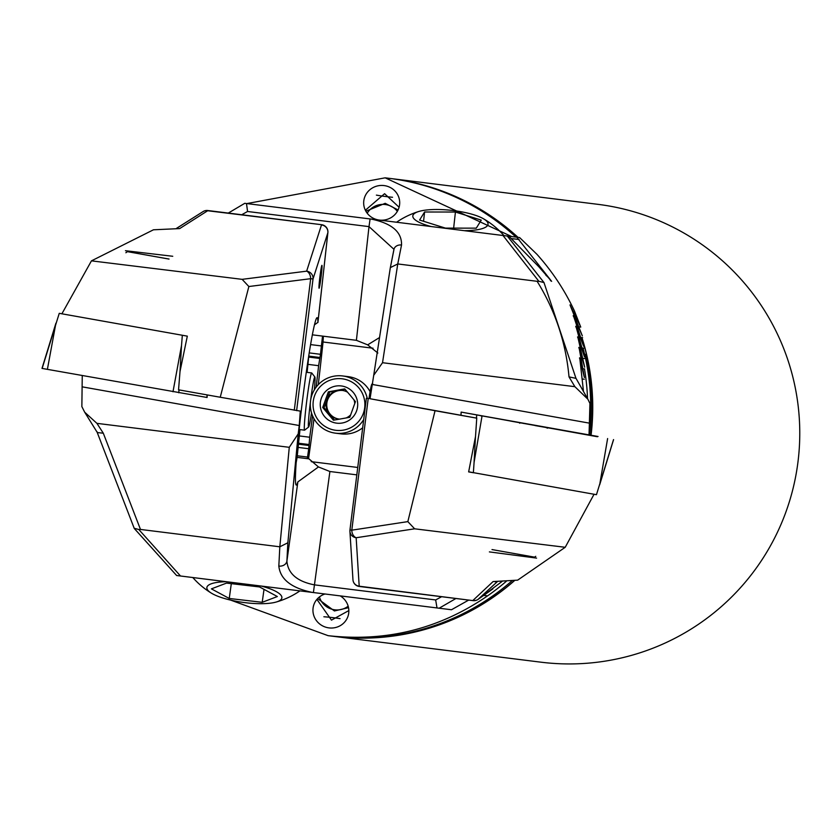 <?xml version="1.0" encoding="UTF-8"?>
<svg xmlns="http://www.w3.org/2000/svg" width="840" height="840" viewBox="0 0 840 840"><rect width="100%" height="100%" fill="white"/><g stroke="black" fill="none" stroke-linecap="round" stroke-linejoin="round"><path stroke-width="1.26" d="M514.385 580.745A230.685 230.391 97.1 0 1 333.837 636.384A230.685 230.391 97.1 0 1 333.764 636.374M390.789 178.532A230.685 230.391 97.1 0 1 390.863 178.542L597.891 204.33A230.685 230.391 97.1 0 1 798 461.727A230.685 230.391 97.1 0 1 540.855 662.172L333.837 636.384M390.863 178.542A230.685 230.391 97.1 0 1 518.038 237.363M581.942 337.586A230.685 230.391 97.1 0 1 591.066 435.236M319.421 596.936A18.018 17.388 -162.2 0 0 334.782 609.819A18.018 17.388 -162.2 0 0 348.169 606.165M317.615 598.574L334.415 610.964L348.548 607.688M340.053 618.639A18.018 1.565 6.8 0 0 333.606 617.726A18.018 1.565 6.8 0 0 323.873 616.76M348.852 610.575L331.464 620.141L316.89 599.382M398.087 209.969L385.182 203.333L365.862 211.218M397.352 211.355A18.018 17.388 -3.6 0 0 385.266 204.53A18.018 17.388 -3.6 0 0 367.217 213.245M392.543 197.274A18.018 1.565 7.4 0 1 386.064 196.571A18.018 1.565 7.4 0 1 376.394 195.122M365.358 210.252L384.584 193.704L399.094 207.249M379.302 220.07A18.018 17.388 -3.6 0 0 399.672 201.695A18.018 17.388 -3.6 0 0 384.069 185.577A18.018 17.388 -3.6 0 0 363.699 203.952A18.018 17.388 -3.6 0 0 379.302 220.07M511.896 580.892A230.685 230.391 97.1 0 1 331.81 636.132L333.69 636.363A230.685 230.391 -82.9 0 0 514.206 580.755A230.685 230.391 97.1 0 1 333.69 636.363L328.115 635.67C386.379 642.149 439.53 628.887 487.546 595.885A230.685 230.391 -82.9 0 0 506.394 581.217M230.696 600.127L328.115 635.67M516.012 237.111A230.685 230.391 97.1 0 0 388.836 178.29L390.716 178.521A230.685 230.391 97.1 0 1 517.892 237.342A230.685 230.391 -82.9 0 0 390.716 178.521L385.14 177.828L246.855 203.584M325.006 593.996A18.018 17.388 -162.2 0 0 313.74 605.083A18.018 17.388 -162.2 0 0 328.976 627.889A18.018 17.388 -162.2 0 0 348.054 616.098A18.018 17.388 -162.2 0 0 340.253 595.896M590.919 435.204A230.685 230.391 -82.9 0 0 581.795 337.565A230.685 230.391 97.1 0 1 590.919 435.204M511.739 236.576L385.14 177.828M583.863 354.155L585.165 354.322A230.685 230.391 -82.9 0 1 589.627 434.973M298.179 444.15L309.005 445.494L308.721 448.728A3171.966 3167.913 97.1 0 1 307.545 457.055L297.276 455.784M308.721 448.728L298.032 447.394M312.564 415.748A3171.966 3167.913 97.1 0 1 309.719 437.231L309.089 444.538L298.294 443.195M309.719 437.231L299.197 435.918M357.735 467.46L311.262 461.664M318.255 384.689A3171.966 3167.913 97.1 0 0 323.043 341.995L373.034 348.222M314.013 418.719A3171.966 3167.913 97.1 0 1 308.543 458.798M323.043 341.995L323.358 336.2M322.55 336.105L321.384 345.944A3171.966 3167.913 97.1 0 1 320.481 354.302L318.623 365.694A3171.966 3167.913 97.1 0 1 316.113 387.219M309.089 444.538L309.005 445.494M307.545 457.055L307.335 458.651M319.809 358.459L308.658 357.063M318.623 365.694L307.86 364.35M320.481 354.302L309.215 352.894M308.774 356.108L319.967 357.504M321.384 345.944L310.59 344.6M487.546 595.885L483.956 595.434M464.173 230.654A37.852 9.786 6.3 0 0 479.808 229.257A37.852 9.786 6.3 0 0 483.346 218.704A37.852 9.786 6.3 0 0 421.05 210.893A37.852 9.786 6.3 0 0 418.614 211.533A37.852 9.786 6.3 0 0 431.214 226.548M445.431 228.113L419.591 220.038L424.589 211.995L455.427 212.037L481.268 220.112L476.28 228.155L445.431 228.113M423.56 221.277L424.589 211.995M453.642 228.123L455.427 212.037M226.496 581.721A37.852 9.786 -172.1 0 0 206.903 588.347A37.852 9.786 -172.1 0 0 211.439 593.176A37.852 9.786 -172.1 0 0 275.951 602.101A37.852 9.786 -172.1 0 0 281.852 597.062A37.852 9.786 -172.1 0 0 261.156 586.037M226.527 583.097L259.497 586.94L277.347 596.537L262.216 602.312L229.257 598.469L211.407 588.872L226.527 583.097M264.012 589.365L262.216 602.312M231.304 583.653L229.257 598.469M346.101 417.974A14.417 14.396 -82.9 0 0 350.763 414.75M345.041 389.256L329.711 391.997L324.051 407.652L329.406 414.026A14.417 14.396 -82.9 0 0 339.685 419.129M338.993 419.076A14.417 14.396 97.1 0 1 328.398 398.108A14.417 14.396 97.1 0 1 342.562 390.474M354.774 403.631A14.417 14.396 -82.9 0 0 353.955 399.808M349.786 417.291L333.417 420.221L322.707 407.484L328.367 391.829L344.736 388.909L350.207 395.283L355.446 401.635L349.786 417.291M353.294 392.469A18.743 18.721 97.1 0 1 351.026 418.887A18.743 18.721 97.1 0 1 324.649 416.63A18.743 18.721 97.1 0 1 326.907 390.222A18.743 18.721 97.1 0 1 353.294 392.469M319.137 421.27A25.956 25.925 97.1 0 1 322.276 384.699A25.956 25.925 97.1 0 1 358.796 387.828A25.956 25.925 97.1 0 1 355.667 424.399A25.956 25.925 97.1 0 1 319.137 421.27M363.699 419.57A28.833 28.802 97.1 0 1 317.079 423.15A28.833 28.802 97.1 0 1 342.678 375.953A28.833 28.802 97.1 0 1 367.248 398.391M342.678 375.953L348.254 376.645A28.833 28.802 97.1 0 1 370.094 391.681M362.681 427.77A28.833 28.802 97.1 0 1 341.124 433.881L335.548 433.188M347.613 392.238A14.417 14.396 -82.9 0 0 329.406 414.026L334.467 420.042M324.051 407.652L322.707 407.484M329.711 391.997L328.367 391.829M125.444 250.709L172.746 256.274L125.444 250.709M182.9 335.36L59.252 313.331L61.908 313.782L91.455 260.852L153.447 229.792L179.676 228.585L153.447 229.792M319.074 288.236A11.54 0.588 97.1 0 0 321.08 276.854A11.54 0.588 97.1 0 0 321.93 265.335A11.54 0.588 97.1 0 0 319.925 276.717A11.54 0.588 97.1 0 0 319.074 288.236M455.931 598.5L439.163 608.212L312.396 592.421C291.469 588.126 280.276 579.348 278.828 566.076A7.214 5.901 3 0 0 286.902 561.13L297.864 481.908A84.347 4.263 97.1 0 1 296.268 485.079A84.347 4.263 97.1 0 1 302.463 400.848A84.347 4.263 97.1 0 1 317.121 317.678A84.347 4.263 97.1 0 1 317.93 322.35L314.601 324.733M317.93 322.35L327.863 232.743A7.214 1.859 6.3 0 0 327.883 232.649A7.214 7.214 0 0 0 321.605 224.7L207.858 210.777M176.536 228.386L202.944 211.659A7.214 6.552 60.7 0 1 203.385 211.386A7.214 6.552 60.7 0 1 207.669 210.756L179.676 228.585M439.163 608.212L451.49 609.746L468.689 600.086M414.372 605.125L176.631 575.516L134.41 528.633M424.2 606.344L416.504 605.388M414.425 605.125L416.262 605.356M91.455 260.852L242.13 279.342L248.861 286.524L220.248 397.247L300.3 411.106L299.24 425.523L298.2 433.892L289.275 447.31L96.915 423.35L84.672 412.188L81.858 406.592L82.257 375.596M97.094 431.834L97.335 432.569L103.299 433.199L140.48 529.442L138.768 529.473L180.516 575.999M278.828 566.076L279.825 546.798L140.48 529.442M289.275 447.31L279.825 546.798L287.858 542.766L286.902 561.13C287.963 573.5 297.066 581.396 314.223 584.829L435.666 599.949L441.609 596.715M242.13 279.342L306.642 271.163A7.214 4.746 82.8 0 1 310.674 278.691L248.861 286.524M134.243 528.413L97.177 432.338L134.243 528.413L176.621 575.505M307.115 372.372L308.921 354.743M297.864 481.908L318.455 466.945L329.899 471.513L356.822 474.863M318.455 466.945L308.952 458.85L297.098 457.38A84.347 4.263 -82.9 0 1 296.142 462.788M299.985 429.597L297.098 457.38M134.148 528.266L138.768 529.473M437.01 607.94L435.666 599.949M176.159 228.722L177.87 228.333M220.248 397.247L178.542 389.812L180.012 371.469L187.32 336.147L61.898 313.803M168.987 259.067L127.439 251.654L169.06 259.046M59.252 313.331L42.168 368.34M207.081 394.905L206.934 397.457L42.147 368.424M182.333 335.265L181.514 345.555L172.988 391.766M207.081 397.478L207.218 394.926M535.154 425.576L580.65 433.556L535.154 425.576M583.779 434.018L481.73 415.842L583.779 434.018M598.049 436.495L461.139 412.094L597.387 436.727M468.668 471.807L596.452 494.687L613.525 439.614M473.372 472.752L474.075 462.452L482.013 416.168M536.571 558.096L489.384 551.901L536.571 558.096M372.55 384.5L589.386 423.14L589.932 403.431L587.874 399.21L574.875 386.673L382.526 362.712L373.716 375.302L370.041 398.738L476.753 418.152L475.514 436.527L468.647 471.902L473.067 472.689M594.058 494.256L565.215 547.292L517.65 580.146L493.08 581.563L517.65 580.146M497.269 581.721L477.929 599.498L502.036 581.469M583.391 390.925A230.685 230.391 -82.9 0 0 583.338 390.106L579.841 358.68L584.377 377.528L579.201 348.254L584.682 367.227L577.994 337.764L584.451 356.853L576.188 327.201L583.684 346.416L573.72 316.554L582.351 335.906L569.993 304.899L580.755 327.096L574.392 310.873A230.685 230.391 -82.9 0 0 536.875 254.237L519.614 237.562L244.755 203.322L228.302 213.077M279.09 207.596L359.887 217.665M278.313 207.501L278.901 207.606M393.971 249.322L369.002 226.622L370.094 218.935L369.002 218.799M589.386 423.14L589.029 434.868A230.685 230.391 97.1 0 0 583.034 348.054M370.041 398.738L435.046 410.718L407.841 521.619L414.635 528.812L565.215 547.292M575.915 378.346L569.016 376.887C565.856 342.384 555.219 310.517 537.117 281.306L538.85 281.274L502.981 235.484M371.102 219.061C391.797 223.325 401.94 231.977 401.531 245.018L397.761 263.949L537.117 281.306M414.635 528.812L356.16 537.736L359.195 586.204L473.078 600.631A7.214 7.214 0 0 0 477.897 599.519A7.214 0.966 56.9 0 1 477.897 599.519A7.214 6.762 -128.5 0 1 473.004 600.38L493.08 581.563M382.526 362.712L397.761 263.949L390.338 267.613L373.853 374.472M368.193 398.612L351.803 530.177L349.955 529.946A7.214 7.214 0 0 0 349.913 531.289A7.214 6.951 176.4 0 0 356.16 537.736A7.214 5.261 -98.7 0 1 351.803 530.177L407.841 521.619M579.548 357.798L579.631 358.649M578.865 347.372L579.001 348.233M577.615 336.872L577.794 337.743M575.747 326.298L575.977 327.169M573.226 315.641L573.521 316.522M516.821 237.216L551.628 281.337L538.776 266.7L508.904 236.229M507.286 236.03L543.984 282.555L575.894 378.137M379.544 337.533L367.668 344.862L356.401 340.316L312.354 334.834M367.668 344.862L377.864 353.042M394.012 248.976L393.929 249.491A7.214 5.901 -168.8 0 0 393.855 250.005L390.443 267.183M519.12 239.474L511.623 238.634M228.291 213.077L244.755 203.322M550.662 280.833A86.51 22.365 6.3 0 0 545.916 275.289M543.984 282.555L538.85 281.274M246.498 203.542L247.559 211.491L241.71 214.746M401.531 245.018A7.214 5.901 -168.8 0 0 393.929 249.491L390.338 267.613M497.102 581.364L495.149 581.826M584.661 368.949L583.18 368.76M584.535 358.586L583.044 358.397M583.852 348.159L582.372 347.97M584.283 379.239L582.792 379.05M582.614 337.659L581.123 337.481M580.755 327.096L579.275 326.907M435.046 410.718L476.753 418.152M559.577 429.807L512.673 421.459M491.999 549.57L534.576 557.151L535.752 556.332M552.017 428.505L510.479 421.06L552.017 428.505M559.115 429.733L512.421 421.407M520.475 422.793L519.677 423.224M544.037 426.972L541.706 426.678M523.719 423.476L521.798 423.024M547.512 428.169L545.16 427.171M372.677 383.502L371.91 384.101A25.232 1.281 97.1 0 0 370.671 388.605A25.232 1.281 97.1 0 0 368.991 398.601M304.762 429.986A28.833 1.46 -82.9 0 1 304.637 430.143A28.833 1.46 -82.9 0 1 304.563 430.164A28.833 1.46 -82.9 0 1 306.716 401.09A28.833 1.46 -82.9 0 1 311.693 372.939A28.833 1.46 -82.9 0 1 311.724 372.95A28.833 1.46 -82.9 0 1 311.756 372.981A28.833 1.46 -82.9 0 1 311.798 373.044M311.514 412.818A25.232 1.281 -82.9 0 1 308.647 427.014A25.232 1.281 -82.9 0 1 308.553 427.024A25.232 1.281 -82.9 0 1 310.495 401.342A25.232 1.281 -82.9 0 1 314.843 376.971A25.232 1.281 -82.9 0 1 314.874 377.003A25.232 1.281 -82.9 0 1 314.328 389.897M304.563 430.164A28.833 1.46 -82.9 0 1 304.531 430.164L299.156 429.492M584.472 368.918A227.808 227.514 97.1 0 1 587.538 398.57M299.24 425.523L82.415 386.883M298.2 433.892L287.858 542.766M294.284 410.245L310.674 278.691L313.026 278.975A7.214 6.951 17.8 0 0 306.642 271.163L321.489 224.931A7.214 6.951 17.8 0 1 327.863 232.743L313.026 278.975L296.625 410.655M96.915 423.35L103.299 433.199M321.605 224.7L207.795 210.525A7.214 7.214 0 0 0 203.385 211.386L176.474 228.386M329.899 471.513L313.404 592.547M42 368.403L55.913 323.18L47.387 369.38M181.514 345.555L180.033 371.343M178.972 389.897L178.804 392.784M613.578 439.604L599.666 484.827L607.614 438.554M474.075 462.452L475.493 436.601M476.511 418.11L476.669 415.202M461.013 415.076L461.181 412.104M349.955 529.946L366.356 398.276L349.965 529.946A7.214 6.951 176.4 0 0 349.913 531.289L352.957 579.758A7.214 6.951 176.4 0 0 359.195 586.204L359.383 586.226M574.875 386.673L569.016 376.887M356.401 340.316L369.002 226.622L247.559 211.491M503.979 235.609A81.417 81.417 0 0 0 483.346 218.704M418.614 211.533A81.417 81.417 0 0 0 396.575 222.233M275.951 602.101A81.417 81.417 0 0 0 299.964 590.877M192.811 577.532A81.417 81.417 0 0 0 211.439 593.176M84.683 412.188L97.325 432.569M317.93 322.497L327.883 232.649M127.439 251.654L125.874 252.746M460.971 415.065L461.139 412.094M481.73 415.842L481.205 416.031M587.874 399.21L575.715 377.832M373.716 375.302L390.306 267.76M352.957 579.758A7.214 7.214 0 0 0 359.257 586.457L473.078 600.631M492.87 588.893L477.897 599.519M311.693 372.939L306.285 372.267M314.874 377.003L311.756 372.981M308.647 427.014L304.637 430.143"/></g></svg>
